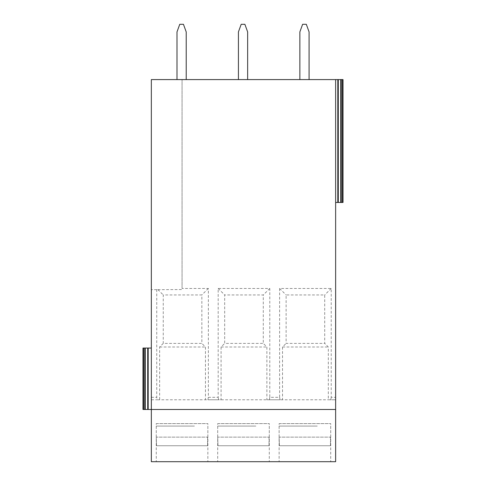 <?xml version="1.0" encoding="UTF-8"?>
<svg xmlns="http://www.w3.org/2000/svg" width="486" height="486" viewBox="0 0 486 486"><rect width="100%" height="100%" fill="white"/><g stroke="black" fill="none" stroke-linecap="round" stroke-linejoin="round"><path stroke-width="0.36" stroke-dasharray="2.43 1.82" d="M337.813 202.455L337.813 79.589L335.638 79.589L335.638 202.455L340.747 202.455L340.747 79.589L343.013 79.589M343.013 202.455L340.747 202.455M337.813 79.589L340.747 79.589M182.062 288.459L182.062 79.589L182.062 288.459L208.354 288.459L208.354 397.317L218.184 397.317L218.184 288.459L269.785 288.459L269.785 397.317L279.614 397.317L279.614 288.459L331.215 288.459L331.215 397.317L335.638 397.317L335.638 461.7L151.34 461.7L151.34 79.589L335.638 79.589L335.638 202.455M335.638 397.317L335.638 79.589M156.747 289.686L151.34 289.686L157.835 289.686L156.747 289.686L156.747 397.317L157.185 399.778L335.638 399.778L328.311 399.778L328.311 346.992L324.715 343.395L324.715 294.959L286.114 294.959L286.114 343.395L324.715 343.395M157.835 289.686L182.062 289.541M142.987 409.479L151.34 409.479L151.34 348.049L151.34 409.479L335.638 409.479M330.723 461.7L279.122 461.7L330.723 461.7L330.723 423.61L279.122 423.61L279.122 461.7M269.293 461.7L217.692 461.7L269.293 461.7L269.293 423.61L217.692 423.61L217.692 461.7M207.862 461.7L156.255 461.7L207.862 461.7L207.862 423.61L156.255 423.61L156.255 461.7M151.34 399.778L159.651 399.778L159.651 346.992L163.247 343.395L201.854 343.395L201.854 294.959L163.247 294.959L163.247 343.395M331.215 397.317L330.784 399.778M331.215 288.459L324.715 294.959M279.614 288.459L286.114 294.959M279.614 397.317L280.045 399.778L282.518 399.778L282.518 346.992L286.114 343.395M269.785 397.317L269.353 399.778L266.881 399.778L266.881 346.992L263.284 343.395L263.284 294.959L224.678 294.959L224.678 343.395L263.284 343.395M269.785 288.459L263.284 294.959M218.184 288.459L224.678 294.959M218.184 397.317L218.615 399.778L221.081 399.778L221.081 346.992L224.678 343.395M208.354 397.317L207.917 399.778L205.45 399.778L205.45 346.992L201.854 343.395M208.354 288.459L201.854 294.959M157.835 289.541L163.247 294.959M148.187 409.479L148.187 348.049L151.34 348.049M148.187 348.049L145.253 348.049L145.253 409.479M142.987 348.049L145.253 348.049M279.122 423.61L330.723 423.61M217.692 423.61L269.293 423.61M156.255 423.61L207.862 423.61M159.651 346.992L205.45 346.992M218.615 399.778L207.917 399.778L218.615 399.778M221.081 346.992L266.881 346.992M280.045 399.778L269.353 399.778L280.045 399.778M282.518 346.992L328.311 346.992M194.43 445.729L156.522 445.729L194.43 445.729M194.43 426.07L156.255 426.07L194.43 426.07M207.595 437.127L207.595 445.729L156.522 445.729L156.255 437.127L156.522 445.729L207.595 445.729L207.862 437.127L156.522 437.127L207.595 437.127M255.861 445.729L217.953 445.729L255.861 445.729M255.861 426.07L217.692 426.07L255.861 426.07M269.031 437.127L269.031 445.729L217.953 445.729L217.692 437.127L217.953 445.729L269.031 445.729L269.293 437.127L217.953 437.127L269.031 437.127M317.291 445.729L279.389 445.729L317.291 445.729M317.291 426.07L279.122 426.07L317.291 426.07M330.462 437.127L330.462 445.729L279.389 445.729L279.122 437.127L279.389 445.729L330.462 445.729L330.723 437.127L279.389 437.127L330.462 437.127M176.995 79.589L176.995 31.918L179.759 24.3L183.447 24.3L186.211 31.918L186.211 79.589L176.995 79.589M238.432 79.589L238.432 31.918L241.196 24.3L244.877 24.3L247.641 31.918L247.641 79.589L238.432 79.589M299.862 79.589L299.862 31.918L302.626 24.3L306.314 24.3L309.078 31.918L309.078 79.589L299.862 79.589M338.28 202.455L338.28 79.589M341.221 202.455L341.221 79.589M342.399 202.455L342.399 79.589M151.34 397.317L156.747 397.317M143.601 348.049L143.601 409.479M144.779 409.479L144.779 348.049M147.72 409.479L147.72 348.049M207.862 426.07L207.862 437.127M156.255 426.07L156.255 437.127M269.293 426.07L269.293 437.127M217.692 426.07L217.692 437.127M330.723 426.07L330.723 437.127M279.122 426.07L279.122 437.127"/><path stroke-width="0.73" d="M335.638 202.455L338.28 202.455L338.28 79.589L337.813 79.589L337.813 202.455M335.638 79.589L335.638 461.7L151.34 461.7L151.34 79.589L337.813 79.589M338.28 202.455L343.013 202.455L343.013 79.589L338.28 79.589M343.013 202.455L343.013 79.589M147.72 409.479L145.253 409.479L145.253 348.049L147.72 348.049L147.72 409.479L335.638 409.479M145.253 409.479L142.987 409.479L142.987 348.049L142.987 409.479M145.253 348.049L142.987 348.049M147.72 348.049L151.34 348.049M186.211 31.918L186.211 79.589L176.995 79.589L176.995 31.918L179.759 24.3L183.447 24.3L186.211 31.918M247.641 31.918L247.641 79.589L238.432 79.589L238.432 31.918L241.196 24.3L244.877 24.3L247.641 31.918M309.078 31.918L309.078 79.589L299.862 79.589L299.862 31.918L302.626 24.3L306.314 24.3L309.078 31.918M342.399 202.455L342.399 79.589M341.221 202.455L341.221 79.589M340.747 202.455L340.747 79.589M148.187 409.479L148.187 348.049M144.779 348.049L144.779 409.479M143.601 409.479L143.601 348.049"/></g></svg>
